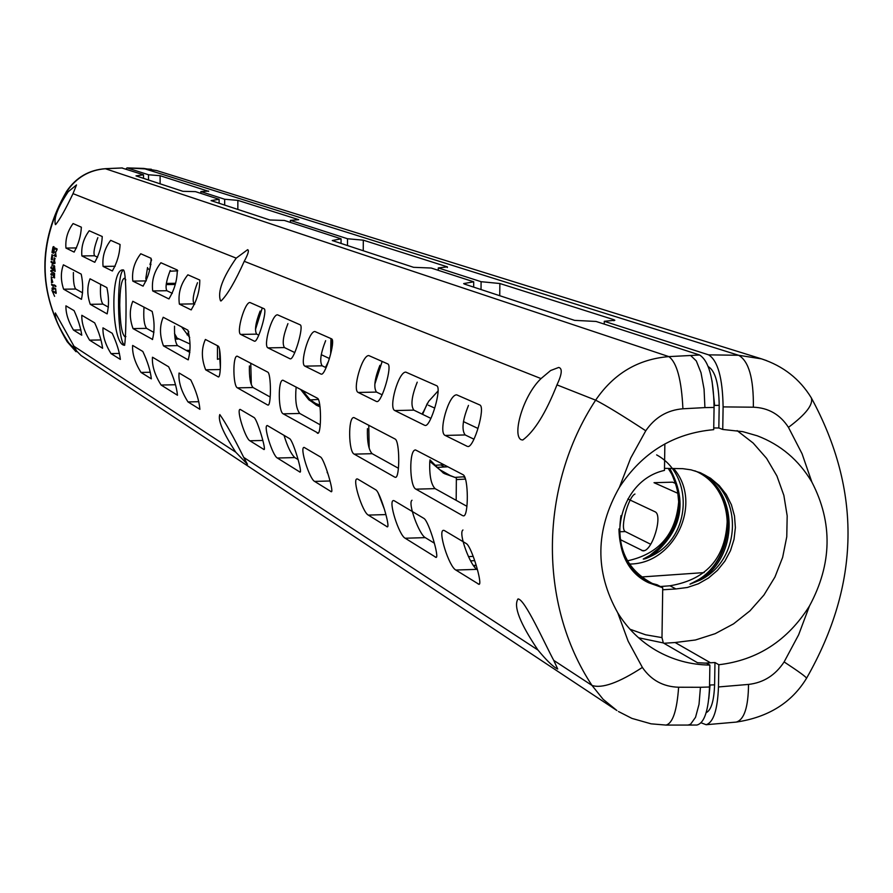 <?xml version="1.0" encoding="UTF-8"?>
<svg xmlns="http://www.w3.org/2000/svg" width="893" height="893" viewBox="0 0 893 893"><rect width="100%" height="100%" fill="white"/><g stroke="black" fill="none" stroke-linecap="round" stroke-linejoin="round"><path stroke-width="1.34" d="M646.521 581.589L655.931 585.272L647.581 582.158M443.051 472.877L451.155 476.081L443.531 473.145L429.879 460.632M315.999 404.987L320.029 406.761M320.029 406.828L316.479 405.243L310.317 400.667L301.588 389.895M218.528 346.406L217.479 346.529M217.468 346.651L217.446 359.321M217.423 359.187L219.823 358.807L220.381 367.469M262.274 307.918L255.498 329.372M250.766 363.194L251.313 384.559M382.171 361.408L374.826 384.18M368.764 425.191L369.177 448.152M378.04 492.601L384.113 508.541M149.633 270.043L147.39 268.067M151.598 259.874L149.957 264.417L150.984 264.54M146.285 280.625L145.816 278.37L147.546 267.532M664.861 443.899L664.47 470.399C613.993 481.606 602.775 561.574 648.541 582.705L662.729 587.761L661.981 637.613L663.32 642.938L638.595 637.781M143.494 178.343L143.494 174.805L136.004 175.876L182.853 191.314L195.467 191.638L219.12 199.306L211.072 200.612L269.898 219.991L284.354 220.448L341.07 238.822L332.274 240.541L413.559 267.32L431.207 268.034L473.714 281.808L463.668 283.583L464.293 284.03L574.612 320.375L596.055 321.447L699.587 354.99C708.741 360.805 713.574 378.286 714.076 407.431L713.708 429.667C673.724 433.239 642.301 452.438 619.441 487.277C595.251 529.828 594.682 571.676 617.744 612.81C627.511 628.627 640.292 641.174 656.098 650.439C672.686 659.938 690.613 664.827 709.879 665.084L706.553 663.175L697.5 662.718L663.32 642.938M219.12 199.306L219.109 203.258M473.714 281.808L473.67 287.122M341.07 238.822L341.048 243.432M714.076 407.431L704.923 407.599L704.064 389.147L701.016 372.738L696.294 360.928L690.635 355.492L699.587 354.99M618.447 711.509L631.931 718.396L651.097 723.832L665.999 725.083L696.808 725.049C704.32 723.274 708.562 710.582 709.522 686.996L709.879 665.084M687.911 725.105L690.568 724.245L695.535 717.302L699.018 704.331L700.447 687.286L709.522 686.996M143.494 174.805L121.928 167.996M68.203 191.727C57.956 207.098 53.669 218.037 55.366 224.556L55.612 224.601C59.731 219.678 65.535 209.353 73.014 193.636L76.519 184.94L68.203 191.727L67.02 191.269C37.673 242.159 37.807 292.391 67.399 341.952L67.154 341.695C37.606 292.089 37.439 241.936 66.64 191.269L67.02 191.269C76.474 177.394 89.456 169.871 105.954 168.699L117.072 168.208M52.341 259.104L52.419 255.588L52.296 259.104M52.91 255.454L51.973 255.353L51.414 259.372M52.441 259.874L52.062 254.46L51.281 259.361M51.906 259.841L52.296 255.521L52.921 255.577M52.475 262.319L51.091 262.252L51.147 261.348L52.497 262.062L52.095 266.159M52.441 262.91L51.939 266.147M52.307 262.899L51.091 262.252M52.252 268.067L50.89 268.067L50.912 267.174L52.263 267.9L52.073 275.357L50.968 274.754L50.934 273.85L51.984 274.419L52.107 272.075L50.89 271.416L52.229 271.383M52.24 274.698L50.968 274.754M50.89 271.416L50.879 270.512L52.229 271.171M52.095 271.171L52.24 268.726M52.107 268.726L50.89 268.067M52.531 281.44L51.314 277.578L51.627 280.938L52.642 281.429M51.459 282.679L51.66 281.82L52.72 282.4L51.236 276.674L51.593 282.668M53.379 288.785L52.174 288.964L53.29 289.589L52.955 284.923L51.604 284.153L51.694 285.046L52.91 284.9M52.174 288.964L52.051 288.071L53.346 288.439M53.033 285.727L53.189 288.461M52.91 285.738L51.694 285.046M52.921 292.625L53.736 291.14L53.245 293.272L54.607 296.353L51.917 290.203L52.921 292.625L53.647 292.491M55.779 289.544L54.417 288.852L55.589 288.685M56.17 292.58L54.975 292.781L56.103 293.417L55.679 288.74L54.317 287.959L54.417 288.852M54.975 292.781L54.841 291.888L56.136 292.257M55.645 289.555L55.98 292.279M54.071 285.693L53.982 284.8L55.333 285.57L55.422 286.474L54.071 285.693L55.31 285.548M55.734 286.642L55.645 285.749L55.924 286.631M54.105 273.593L54.417 277.154L54.573 273.582M54.529 273.336L53.647 273.358L53.591 277.366M54.64 277.846L53.613 272.443L53.457 277.377M54.105 277.868L53.982 273.526L54.562 273.515M53.48 269.586L54.573 270.177L53.669 266.315L53.48 269.586M53.334 270.412L53.68 265.411L54.384 265.757L55.199 271.427L53.334 270.412L54.819 270.412M53.669 266.315L54.719 266.337M54.886 262.52L54.138 258.657L53.971 262.04L55.02 262.531M54.54 262.341L53.725 262.296L53.669 263.815M53.524 263.803L53.893 262.933L54.953 263.491L54.205 257.764L53.725 262.296M56.661 248.734L57.074 249.393M55.667 255.878L54.194 255.722L56.058 256.693L55.589 252.373L57.007 249.783L55.801 251.982M54.194 255.722L54.294 254.829L56.125 255.644M55.623 252.563L55.801 255.61M55.333 252.529L55.422 251.926M56.627 249.683L55.12 248.924L56.583 249.147M55.12 248.924L55.266 248.031L57.141 248.968L57.007 249.783M53.725 253.132C54.328 248.477 54.049 246.714 52.888 247.841L52.229 251.625L53.044 252.049L53.424 250.341L53.067 252.998L51.984 252.44L53 246.959C54.317 245.698 54.607 247.785 53.859 253.21L53.87 253.154M51.984 252.44L53.122 252.574M124.741 345.144L124.663 345.1C117.229 342.454 116.224 271.718 123.591 270.032M123.703 345.122C111.625 342.365 109.817 268.38 123.078 269.932C127.599 267.811 126.069 347.254 124.317 345.312L123.703 345.122M125.88 336.583L125.154 336.918C121.939 334.752 120.131 324.103 119.751 304.971C119.963 288.685 121.448 279.788 124.183 278.292L125.801 279.855M556.372 668.388L557.712 669.013L553.738 660.374C544.819 643.864 524.682 598.656 517.996 598.957C513.296 606.258 519.949 623.292 537.966 650.048C545.735 659.447 551.863 665.553 556.372 668.388M556.964 384.883C562.01 374.156 562.579 368.351 558.705 367.447L550.646 370.517L541.024 378.587C522.74 396.046 512.013 435.684 521.211 439.736L522.773 440.003C534.382 431.453 545.779 413.091 556.964 384.883L595.642 400.164C613.692 373.631 638.093 359.109 668.846 356.608C676.849 362.446 681.538 379.838 682.911 408.782C667.294 410.066 654.915 417.399 645.773 430.772L630.67 458.131L619.441 487.277M247.473 464.315L243.722 457.395C233.508 436.878 225.538 422.601 219.79 414.553C217.713 420.145 223.038 432.692 235.752 452.182L247.473 464.315M244.247 261.303C248.12 254.148 249.259 250.274 247.64 249.683L236.221 258.133C222.569 277.745 217.334 291.989 220.538 300.852L221.084 300.952C227.481 294.712 235.194 281.496 244.247 261.303L541.024 378.587M77.077 351.753L55.366 312.952C54.35 317.484 58.748 327.407 68.571 342.722L77.077 351.753M205.647 369.814L218.417 376.958C221.207 377.694 221.174 347.221 218.149 346.06L205.39 339.452C201.282 348.616 201.371 358.74 205.647 369.814L220.281 369.523M394.806 477.163L354.231 454.135C348.504 452.171 347.902 416.83 353.896 417.533L395.074 439.01C399.897 440.963 399.908 478.201 395.454 477.331L396.023 477.13M354.231 454.135L372.169 453.689C368.642 450.027 367.068 441.667 367.436 428.64M317.294 433.172L317.785 433.306C321.458 434.11 321.447 399.818 317.461 398.233L282.925 380.217C277.779 379.525 278.292 412.209 283.226 413.839L318.209 433.15M296.141 387.037C294.991 400.187 296.197 408.994 299.769 413.459L320.241 424.845M267.643 404.987L237.449 387.863C233.017 386.468 232.537 355.514 237.181 356.162L267.744 372.124C271.238 373.464 271.271 405.846 268.045 405.098L268.402 404.976M237.449 387.863L253.087 387.54L270.199 397.039M253.087 387.54C250.364 384.515 249.136 377.315 249.404 365.94M277.366 458.02L300.048 472.129C302.649 472.754 293.261 440.997 289.712 438.697L267.308 425.514C262.899 425.314 272.655 455.943 277.366 458.02L294.824 457.584L298.039 459.549M283.996 435.304C287.513 446.667 291.118 454.091 294.824 457.584M249.895 440.774L264.038 449.547C266.393 450.15 257.363 419.677 254.148 417.578L240.172 409.385C236.02 409.184 245.475 438.854 249.895 440.774L262.832 440.461M314.615 481.405L331.348 491.753C334.172 492.4 324.483 459.538 320.632 457.06L304.1 447.382C299.334 447.181 309.514 479.106 314.615 481.405L330.008 480.992M290.035 358.785L267.967 347.879C262.955 346.082 271.952 314.325 277.511 314.816L300.227 324.851C304.055 326.291 294.411 359.142 290.448 358.874L290.861 358.774M267.967 347.879L284.476 347.578L294.802 352.579M284.476 347.578C282.021 343.794 283.17 335.801 287.926 323.623M254.371 341.171L240.719 334.417C236.009 332.754 244.738 302.024 249.951 302.504L264.116 308.744C267.576 310.038 258.323 341.506 254.739 341.249L255.097 341.159M240.719 334.417L256.682 334.138L258.803 335.165M256.682 334.138C254.405 330.522 255.554 322.82 260.131 311.043M321.034 374.1L304.926 366.141C299.49 364.165 308.855 331.002 314.905 331.515L331.638 338.871C335.79 340.434 325.811 374.48 321.502 374.2L321.96 374.089M304.926 366.141L322.172 365.806L326.112 367.715M322.172 365.806C319.482 361.788 320.632 353.416 325.632 340.691M372.169 453.689L398.434 468.278M462.674 515.674L415.959 489.163C409.474 486.852 408.793 449.246 415.58 449.972L463.043 474.708C468.646 476.996 468.669 516.768 463.478 515.886L464.181 515.629M415.959 489.163L435.103 488.638C431.107 484.609 429.321 475.656 429.756 461.759M435.103 488.638L466.927 506.32M412.008 500.247C407.409 502.971 419.409 534.885 425.291 537.631L434.322 543.167M394.181 500.739L393.534 500.56C387.83 500.359 399.015 535.376 405.176 538.233L436.041 557.399C439.68 558.114 428.997 521.601 424.03 518.476L394.181 500.739M462.954 529.984C457.953 533.021 470.566 566.296 477.007 569.354L477.375 569.589M444.346 530.531L443.587 530.319C437.324 530.129 449.067 566.832 455.843 570.035L478.972 584.323C482.968 585.06 471.895 547.085 466.436 543.658L444.346 530.531M357.691 479.072L357.122 478.905C351.809 478.704 362.58 512.47 368.296 515.094L387.328 526.859C390.576 527.54 380.362 492.724 375.92 489.9L357.691 479.072M424.767 425.358L394.818 410.557C388.265 408.112 398.501 371.577 405.813 372.113L436.744 385.754C442.057 387.808 430.984 425.782 425.436 425.503L426.095 425.325M394.818 410.557L413.85 410.133C410.501 405.534 411.628 396.213 417.232 382.171M413.85 410.133L430.951 418.404M467.329 446.388L445.149 435.427C437.938 432.692 448.643 394.293 456.703 394.851L479.865 404.998C485.703 407.253 474.194 446.835 468.099 446.545L468.858 446.355M445.149 435.427L465.175 434.947C461.447 430.013 462.541 420.156 468.479 405.389M465.175 434.947L473.993 439.211M376.5 401.504L358.205 392.462C352.11 390.219 362 355.046 368.787 355.57L387.83 363.942C392.585 365.75 382.014 401.906 377.069 401.627L377.627 401.482M358.205 392.462L376.511 392.083C373.441 387.718 374.58 378.788 379.927 365.282M376.511 392.083L382.148 394.806M152.178 339.463L152.424 339.53C154.701 330.946 154.612 321.569 152.167 311.411L132.789 301.287C129.396 309.614 129.474 318.712 133.024 328.602L152.636 339.452M144.019 307.125C143.271 317.908 144.13 324.996 146.575 328.367L153.931 332.453M187.876 359.723L163.452 345.87C159.601 335.5 159.523 325.967 163.207 317.272L187.91 330.187C190.644 340.914 190.734 350.782 188.177 359.812L188.423 359.723M163.452 345.87L177.607 345.613C175.352 342.979 174.325 336.505 174.526 326.191M177.607 345.613L189.874 352.422M152.714 357.334L152.457 357.256C151.888 365.695 154.768 374.948 161.097 385.039L177.473 395.242C176.658 386.848 173.722 377.359 168.643 366.789L152.714 357.334M179.326 373.14L179.035 373.051C178.332 381.78 181.324 391.413 187.999 401.928L199.909 409.318C199.161 400.678 196.125 390.888 190.801 379.949L179.326 373.14M132.845 345.535L132.622 345.468C132.142 353.684 134.943 362.67 141.016 372.437L151.341 378.855C150.459 370.74 147.624 361.609 142.824 351.462L132.845 345.535M168.665 298.82L152.703 290.928C151.464 280.681 154.188 271.282 160.896 262.743L177.294 269.999C177.216 280.235 174.425 289.857 168.922 298.876L169.168 298.809M152.703 290.928L166.879 290.727C165.127 287.624 166.243 280.849 170.25 270.389M166.879 290.727L172.316 293.351M190.879 309.793L179.37 304.111C177.941 293.417 180.777 283.639 187.876 274.798L199.786 280.045C199.82 290.627 196.951 300.573 191.147 309.849L191.426 309.782M179.37 304.111L194.082 303.877C192.185 300.628 193.312 293.563 197.487 282.701M194.082 303.877L194.719 304.189M142.813 286.039L132.811 281.105C131.695 271.171 134.352 262.062 140.759 253.757L151.096 258.311C150.895 268.134 148.216 277.399 143.036 286.084L143.248 286.039M106.903 313.778L90.249 304.323C87.09 295.125 87.023 286.631 90.026 278.806L106.87 287.613C108.968 297.045 109.046 305.786 107.104 313.834L107.283 313.767M100.652 284.342C100.005 294.444 100.764 301.041 102.929 304.122L108.399 307.159M81.263 299.222L63.615 289.198C60.691 280.458 60.624 272.332 63.392 264.819L81.207 274.129C83.116 283.137 83.194 291.509 81.442 299.267L81.587 299.211M63.615 289.198L75.749 289.031L82.602 292.837M75.749 289.031C74.052 286.899 73.259 281.395 73.393 272.521M89.579 340.155L102.606 348.281C101.601 340.691 98.967 332.229 94.691 322.875L81.821 315.285C81.564 322.92 84.154 331.214 89.579 340.155L100.942 339.954M73.483 330.053L81.754 335.199C80.716 327.843 78.16 319.661 74.097 310.641L65.926 305.841C65.736 313.287 68.248 321.357 73.483 330.053L80.895 329.93M110.989 353.595L120.376 359.421C119.416 351.641 116.704 342.934 112.239 333.301L102.974 327.854C102.628 335.723 105.296 344.307 110.989 353.595L119.439 353.438M94.591 262.218L81.877 255.934C81.073 246.836 83.518 238.442 89.222 230.751L102.248 236.522C101.858 245.586 99.357 254.159 94.77 262.252L94.937 262.207M81.877 255.934L94.591 255.778L97.627 257.24M94.591 255.778C93.218 253.076 94.29 247.037 97.839 237.65M73.963 252.027L65.948 248.064C65.222 239.224 67.6 231.053 73.092 223.551L81.363 227.202C80.883 235.931 78.472 244.224 74.119 252.06L74.275 252.016M112.172 270.903L103.075 266.415C102.148 256.961 104.671 248.276 110.676 240.329L120.053 244.47C119.729 253.802 117.162 262.631 112.362 270.947L112.551 270.892M616.896 710.515L603.121 699.297L591.981 685.411C538.088 603.813 539.138 486.194 595.642 400.164C605.677 405.266 622.388 415.468 645.773 430.772M665.999 725.083C672.73 723.363 676.939 710.739 678.624 687.23L700.447 687.286M68.571 342.722L81.006 355.481L616.84 710.482M690.635 355.492L668.846 356.608L105.363 168.732M186.135 350.346L189.952 350.391M177.763 270.825L169.871 271.238M318.946 405.924L318.957 404.786L313.722 402.687M315.452 403.882L318.957 404.786M465.521 479.083L456.356 479.597L456.379 477.934L447.683 474.574M662.729 587.761L657.103 584.77L651.12 583.162M327.218 471.593L327.206 472.732M300.517 389.337L308.889 399.852L320.051 406.996M456.356 479.597L456.178 500.348M438.162 390.844L428.618 401.381L422.233 414.185M429.79 461.38L444.48 473.658L456.379 477.934M617.744 612.81L628.125 641.141L642.38 667.428C618.737 682.799 601.938 688.793 591.981 685.411L553.738 660.374M428.394 405.243L434.701 408.079M463.434 421.596L477.956 428.439M634.968 494.03C628.426 496.664 619.508 528.935 625.312 531.581L650.673 544.272M620.043 539.484L643.083 550.881C652.392 551.361 663.22 514.881 655.004 511.767L627.846 498.986M675.912 483.638L672.596 482.175L654.022 482.689L678.256 493.494M321.246 354.666L329.35 358.484M143.516 168.42L738.589 355.269L761.595 358.886L766.652 360.627M156.867 170.63L143.851 168.431L127.052 167.895L125.79 169.067M708.629 354.856L738.589 355.269C748.78 361.029 753.703 378.342 753.357 407.197L723.107 406.895C722.616 377.973 717.793 360.616 708.629 354.856L604.282 321.301L614.842 320.286L613.926 319.716L613.904 320.743M701.128 722.817L706.14 724.714C713.451 722.448 717.559 709.857 718.474 686.951L748.524 684.418C748.301 707.223 744.193 719.78 736.212 722.091C768.281 717.313 791.723 702.691 806.558 678.234C806.189 676.95 798.71 671.514 784.121 661.925L798.632 634.811L809.449 606.034C832.12 563.974 832.912 522.628 811.837 481.997C798.822 460.107 780.649 444.714 757.309 435.817L742.82 431.654L722.738 429.455L718.832 427.97L719.2 405.333C718.843 383.945 715.271 371.075 708.495 366.744L708.272 366.666M656.634 454.894C694.028 475.109 691.416 536.481 652.281 555.636C647.525 558.069 644.512 559.208 643.239 559.04L651.097 555.033C680.678 530.397 686.605 501.531 668.89 468.423M811.837 481.997L802.048 453.733L788.452 427.356C805.921 414.285 813.523 404.429 811.268 397.776L811.157 397.597M723.107 406.895L722.738 429.455M718.474 686.951L718.843 664.738C757.443 660.173 787.648 640.605 809.449 606.034M699.375 472.352L701.965 473.603C743.423 492.847 742.317 559.509 700.257 580.07L689.999 584.167L698.985 579.423C736.558 556.149 737.663 494.298 700.67 473.056M127.252 167.929L148.495 174.76L160.115 175.698L208.638 191.359M613.926 319.716L499.868 283.516L481.093 281.697L438.296 267.933L447.393 266.862L363.306 240.172L347.511 238.744L290.392 220.381L298.753 219.689L237.862 200.367L224.679 199.251L200.847 191.593L208.638 191.091M200.847 191.593L200.847 193.39M224.679 199.251L224.668 205.089M290.392 220.381L290.381 222.402M347.511 238.744L347.477 245.553M481.093 281.697L481.026 289.544M438.296 267.933L438.273 270.322M604.282 321.301L604.248 324.103M718.843 664.738L714.969 662.528L714.601 684.842C713.998 700.96 711.174 710.248 706.151 712.692M148.495 174.76L148.506 179.995M187.061 334.853L188.825 331.749M303.609 392.25L305.819 392.116M465.086 477.755L463.322 476.829L464.673 476.762M455.318 477.364L463.322 476.829M436.878 467.407L447.962 466.782M444.625 466.972L440.751 464.918L444 464.706M629.476 564.041C674.929 564.231 703.438 502.491 673.568 468.49M660.396 586.522L669.951 585.786C708.227 579.323 727.349 555.948 727.315 515.652M473.469 565.425L476.136 565.269M678.847 499.544C676.626 533.434 659.503 553.861 627.466 560.826M474.629 566.977L474.641 565.358M434.668 465.331L440.751 464.918M318.544 404.574L319.75 404.496M718.832 427.97L713.741 427.959M704.8 663.142L714.969 662.528M710.448 662.762L675.119 642.525L695.48 639.98L715.17 633.684L733.544 623.861L749.975 610.834L763.928 595.051L774.934 577.045L782.636 557.399L786.766 536.782L787.18 515.875L783.864 495.381L776.921 475.98L766.574 458.332L753.156 443.04L737.105 430.627M663.89 643.273L675.119 642.525M662.695 589.782L675.934 588.945L669.951 585.786M675.934 588.945L687.353 587.482L698.359 583.788L708.529 577.994L717.492 570.337L724.904 561.105L730.485 550.646L734.024 539.35L735.374 527.651L734.504 515.987L731.423 504.802L726.266 494.532L719.2 485.558L710.515 478.224L700.536 472.81L691.037 469.841L682.788 468.669L664.504 468.356M175.006 338.112L177.037 338.067L189.997 344.006M175.184 339.139L178.064 339.094M166.355 283.427L175.575 283.293M166.198 284.588L175.24 284.465M177.037 338.067L174.492 333.469M189.718 337.532L181.558 326.849M618.983 528.957C619.262 551.974 628.527 569.567 646.778 581.734M422.858 412.41L422.277 414.207M219.589 349.509L219.823 358.807M629.978 629.23L645.606 634.789L661.981 637.613M117.575 168.185L122.43 167.973M218.093 376.868L218.718 376.857M283.226 413.839L299.769 413.459M299.601 471.973L300.327 471.962M263.658 449.413L264.283 449.402M330.845 491.585L331.66 491.563M405.176 538.233L425.291 537.631M435.326 557.165L436.487 557.12M455.843 570.035L477.007 569.354M478.168 584.044L479.496 584M368.296 515.094L385.865 514.58M386.725 526.658L387.707 526.624M133.024 328.602L146.575 328.367M161.097 385.039L175.474 384.749M187.999 401.928L198.826 401.694M141.016 372.437L150.348 372.258M132.811 281.105L146.173 280.915M90.249 304.323L102.929 304.122M65.948 248.064L76.552 247.93M103.075 266.415L115.175 266.248M642.38 667.428C651.086 680.153 663.164 686.762 678.624 687.23M243.722 457.395L537.966 650.048M73.371 345.859L235.752 452.182M73.014 193.636L236.221 258.133M704.923 407.599L682.911 408.782M625.312 531.581L619.374 531.759M644.3 550.59L641.967 550.657M788.452 427.356C780.125 414.508 768.426 407.788 753.357 407.197M748.524 684.418C763.504 682.721 775.37 675.22 784.121 661.925M331.95 339.083L332.43 345.267M331.325 338.726L331.549 350.145M327.262 364.779L325.778 367.548M652.281 555.636C682.085 530.732 687.9 501.665 669.739 468.434M700.257 580.07C737.875 556.774 738.991 494.856 701.965 473.603M160.115 175.698L160.115 183.824M237.862 200.367L237.839 209.431M499.868 283.516L499.745 295.706M447.393 266.862L447.382 267.498M363.306 240.172L363.239 250.743M474.685 560.625L470.633 560.871M473.212 556.361L468.445 556.652M714.087 405.422L719.2 405.333M710.069 684.987L708.808 698.672M709.555 685.009L714.601 684.842M712.034 380.864L714.623 405.411M620.981 515.618C616.003 548.592 627.656 571.81 655.931 585.272M427.39 403.256L422.59 414.363M429.979 459.873L439.445 469.517L451.155 476.081M302.359 390.308L310.038 399.684L319.995 406.46M656.098 650.439L654.915 649.736M122.174 167.94L105.664 168.665C89.188 169.804 76.184 177.339 66.64 191.269M52.274 277.511L51.314 277.578M52.665 281.719L51.66 281.82M55.232 258.747L54.172 258.669M54.986 263L53.893 262.944M54.35 248.075L52.944 247.863M67.154 341.695L75.972 351.686M648.541 582.705L647.983 582.415M127.052 167.895L151.352 169.246M806.558 678.234C860.227 584.201 861.801 490.715 811.268 397.776C799.748 378.967 783.194 366.007 761.617 358.908M156.543 170.53L761.595 358.886M706.14 724.714L736.212 722.091M325.499 367.414L328.457 361.341M330.667 353.818L330.946 338.559M643.239 559.04L649.881 555.401L661.657 545.69L670.788 533.288L676.66 519.034L678.892 503.842L677.352 488.75L672.128 474.73L668.232 468.412M690.936 583.564C737.361 564.052 739.873 489.174 694.787 470.79M641.386 576.978L704.153 572.592M310.284 399.908L318.433 399.439"/></g></svg>
